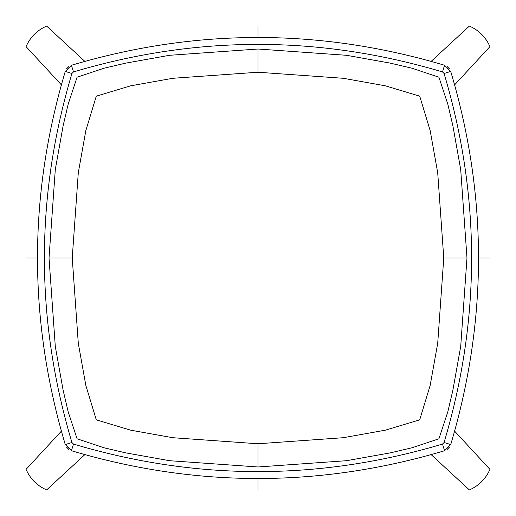 <?xml version="1.0" encoding="UTF-8"?>
<svg xmlns="http://www.w3.org/2000/svg" width="516" height="516" viewBox="0 0 516 516"><rect width="100%" height="100%" fill="white"/><g stroke="black" fill="none" stroke-linecap="round" stroke-linejoin="round"><path stroke-width="0.77" d="M431.183 61.34L469.373 26.071C478.9 30.244 485.756 37.1 489.929 46.627L454.661 84.817M84.817 61.34L46.627 26.071C37.1 30.244 30.244 37.1 26.071 46.627L61.34 84.817M84.817 454.661L46.627 489.929C37.1 485.756 30.244 478.9 26.071 469.373L61.34 431.183M431.183 454.661L469.373 489.929C478.9 485.756 485.756 478.9 489.929 469.373L454.661 431.183M444.07 73.472L450.732 71.44C487.762 195.816 487.762 320.184 450.732 444.56L444.56 450.732C320.184 487.762 195.816 487.762 71.44 450.732L73.472 444.07L71.93 442.528C35.23 319.507 35.23 196.493 71.93 73.472L73.472 71.93C196.493 35.23 319.507 35.23 442.528 71.93L444.07 73.472C480.77 196.493 480.77 319.507 444.07 442.528L442.528 444.07C319.507 480.77 196.493 480.77 73.472 444.07M71.93 442.528L65.268 444.56C28.238 320.184 28.238 195.816 65.268 71.44L71.44 65.268C195.816 28.238 320.184 28.238 444.56 65.268L442.528 71.93M66.474 447.069L68.931 449.526M65.268 444.56L71.44 450.732M66.474 68.931L68.931 66.474M449.526 68.931L447.069 66.474M450.732 71.44L444.56 65.268M449.526 447.069L447.069 449.526M258 49.02L169.474 55.302L125.762 63.126L104.142 68.189L77.078 77.2L68.189 104.142L63.126 125.762L55.302 169.474L49.02 258L72.24 258L78.29 172.75L85.824 130.658L96.286 96.163L130.658 85.824L172.75 78.29L258 72.24L258 49.02L346.526 55.302L390.238 63.126L411.858 68.189L438.923 77.2L447.811 104.142L452.874 125.762L460.698 169.474L466.98 258L443.76 258L437.71 172.75L430.176 130.658L419.714 96.163L385.342 85.824L343.25 78.29L258 72.24M443.76 258L437.71 343.25L430.176 385.342L419.714 419.837L385.342 430.176L343.25 437.71L258 443.76L258 466.98L346.526 460.698L390.238 452.874L411.858 447.811L438.923 438.8L447.811 411.858L452.874 390.238L460.698 346.526L466.98 258M258 466.98L169.474 460.698L125.762 452.874L104.142 447.811L77.078 438.8L68.189 411.858L63.126 390.238L55.302 346.526L49.02 258M258 25.8L258 37.41M258 478.59L258 490.2M490.2 258L478.59 258M37.41 258L25.8 258M442.528 444.07L444.56 450.732M73.472 71.93L71.44 65.268M450.732 444.56L444.07 442.528M65.268 71.44L71.93 73.472M72.24 258L78.29 343.25L85.824 385.342L96.286 419.837L130.658 430.176L172.75 437.71L258 443.76"/></g></svg>
